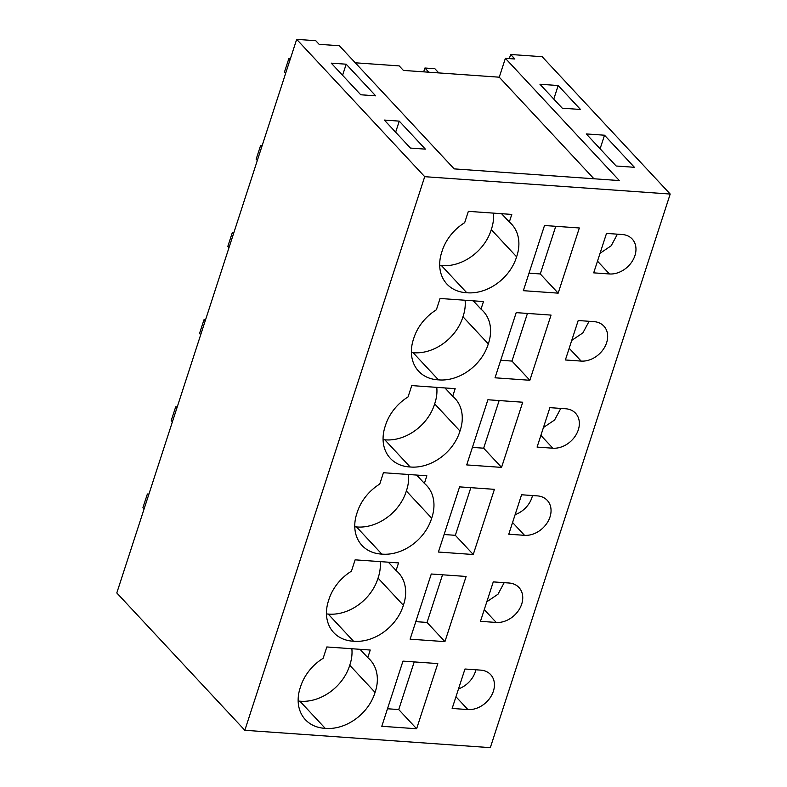 <?xml version="1.0" encoding="UTF-8"?>
<svg xmlns="http://www.w3.org/2000/svg" width="787" height="787" viewBox="0 0 787 787"><rect width="100%" height="100%" fill="white"/><g stroke="black" fill="none" stroke-linecap="round" stroke-linejoin="round"><path stroke-width="1.18" d="M505.382 58.336L514.865 59.005L510.645 54.48L542.164 56.713L670.199 194.045L424.714 176.681L244.836 730.287L116.801 592.955L296.679 39.35L315.754 40.698L319.119 44.318L339.374 45.744L454.178 168.88L619.339 180.567L505.382 58.336L499.253 77.195L403.406 70.417L399.196 65.901L355.271 62.793M296.679 39.35L424.714 176.681M604.514 135.216L634.411 167.297L616.172 166.008L586.266 133.928L604.514 135.216L600.107 148.773M558.18 85.527L539.941 84.239L562.262 108.183L580.501 109.472L558.18 85.527L553.782 99.083M331.258 63.147L360.741 94.774L375.665 95.827L346.182 64.2L331.258 63.147M399.255 121.129L425.364 149.136L410.44 148.074L384.322 120.067L399.255 121.129L395.645 132.216M509.307 58.612L510.645 54.48M593.949 178.767L499.253 77.195M670.199 194.045L490.321 747.65L244.836 730.287M558.17 293.148L523.335 290.678L544.506 225.505L579.34 227.974L558.17 293.148L540.276 273.955L555.76 226.302M509.317 222.013L511.786 214.418L468.354 211.349L464.674 222.672A42.724 32.965 137 0 0 441.979 251.515A42.724 32.965 137 0 0 446.937 284.087A42.724 32.965 137 0 0 466.76 292.734A42.724 32.965 137 0 0 516.606 256.798A42.724 32.965 137 0 0 511.648 224.226A42.724 32.965 137 0 0 509.317 222.013L501.565 213.7M593.693 272.853L609.453 273.965A22.331 17.235 137 0 0 632.05 261.569A22.331 17.235 137 0 0 632.187 239.012A22.331 17.235 137 0 0 622.261 234.516L606.511 233.405L593.693 272.853M501.555 467.389L522.725 402.216L487.891 399.757L466.721 464.92L501.555 467.389L483.661 448.197L472.407 447.4M565.646 408.758L549.897 407.646L537.078 447.095L552.838 448.206A22.331 17.235 137 0 0 575.435 435.811A22.331 17.235 137 0 0 575.572 413.254A22.331 17.235 137 0 0 565.646 408.758M383.082 439.687A42.724 32.965 137 0 0 384.813 439.805L410.145 466.976A42.724 32.965 137 0 1 390.313 458.329A42.724 32.965 137 0 1 385.364 425.757A42.724 32.965 137 0 1 408.06 396.923L411.739 385.591L455.171 388.67L452.702 396.264L444.94 387.942M410.145 466.976A42.724 32.965 137 0 0 459.982 431.04A42.724 32.965 137 0 0 455.034 398.468A42.724 32.965 137 0 0 452.702 396.264M529.858 380.269L495.023 377.799L516.203 312.636L551.038 315.095L529.858 380.269L511.963 361.076L527.447 313.423M578.199 320.525L565.381 359.974L581.14 361.085A22.331 17.235 137 0 0 603.737 348.69A22.331 17.235 137 0 0 603.885 326.133A22.331 17.235 137 0 0 593.959 321.637L578.199 320.525M481.005 309.143L483.474 301.549L440.051 298.47L436.372 309.803A42.724 32.965 137 0 0 413.667 338.636A42.724 32.965 137 0 0 418.625 371.208A42.724 32.965 137 0 0 438.448 379.855A42.724 32.965 137 0 0 488.294 343.919A42.724 32.965 137 0 0 483.336 311.347A42.724 32.965 137 0 0 481.005 309.143L473.253 300.821M444.93 641.631L466.111 576.458L431.276 573.998L410.106 639.172L444.93 641.631L427.046 622.438L415.792 621.641M509.032 583.01L493.272 581.888L480.464 621.337L496.213 622.448A22.331 17.235 137 0 0 518.82 610.063A22.331 17.235 137 0 0 518.958 587.496A22.331 17.235 137 0 0 509.032 583.01M326.467 613.929A42.724 32.965 137 0 0 328.199 614.057L353.52 641.218A42.724 32.965 137 0 1 333.698 632.581A42.724 32.965 137 0 1 328.75 600.009A42.724 32.965 137 0 1 351.445 571.165L355.124 559.842L398.556 562.912L396.087 570.506L388.325 562.184M353.52 641.218A42.724 32.965 137 0 0 403.367 605.282A42.724 32.965 137 0 0 398.419 572.71A42.724 32.965 137 0 0 396.087 570.506M473.243 554.51L438.408 552.041L459.588 486.878L494.423 489.337L473.243 554.51L455.348 535.317L470.833 487.674M524.526 535.327A22.331 17.235 137 0 0 547.122 522.932A22.331 17.235 137 0 0 547.27 500.375A22.331 17.235 137 0 0 537.344 495.879L521.584 494.767L508.766 534.216L524.526 535.327L512.573 522.509M424.39 483.385L426.859 475.791L383.436 472.721L379.757 484.044A42.724 32.965 137 0 0 357.052 512.878A42.724 32.965 137 0 0 362.01 545.45A42.724 32.965 137 0 0 381.833 554.097A42.724 32.965 137 0 0 431.679 518.161A42.724 32.965 137 0 0 426.721 485.589A42.724 32.965 137 0 0 424.39 483.385L416.638 475.063M416.628 728.752L381.793 726.293L402.974 661.119L437.798 663.579L416.628 728.752L398.734 709.559L414.218 661.916M464.969 669.009L452.151 708.457L467.911 709.569A22.331 17.235 137 0 0 490.508 697.184A22.331 17.235 137 0 0 490.655 674.626A22.331 17.235 137 0 0 480.729 670.131L464.969 669.009M375.065 692.403A42.724 32.965 137 0 0 370.106 659.831A42.724 32.965 137 0 0 367.775 657.627L370.244 650.032L326.821 646.963L323.142 658.286A42.724 32.965 137 0 0 300.437 687.13A42.724 32.965 137 0 0 305.395 719.702A42.724 32.965 137 0 0 325.218 728.339A42.724 32.965 137 0 0 375.065 692.403L349.733 665.231A42.724 32.965 137 0 0 351.848 648.734M346.182 64.2L342.581 75.296M529.031 273.158L540.276 273.955M439.697 265.445A42.724 32.965 137 0 0 441.428 265.563A42.724 32.965 137 0 0 491.275 229.627L516.606 256.798M441.428 265.563L466.76 292.734M491.275 229.627A42.724 32.965 137 0 0 493.38 213.12M600.048 253.286L611.214 245.751L617.411 234.172M499.145 400.553L483.661 448.197M543.433 427.528L554.599 419.992L560.797 408.414M384.813 439.805A42.724 32.965 137 0 0 434.66 403.869A42.724 32.965 137 0 0 436.765 387.361M434.66 403.869L459.982 431.04M500.719 360.279L511.963 361.076M571.736 340.407L582.901 332.871L589.099 321.293M411.394 352.566A42.724 32.965 137 0 0 413.116 352.684A42.724 32.965 137 0 0 462.963 316.748A42.724 32.965 137 0 0 465.078 300.24M462.963 316.748L488.294 343.919M413.116 352.684L438.448 379.855M442.53 574.795L427.046 622.438M486.819 601.78L497.984 594.234L504.182 582.665M328.199 614.057A42.724 32.965 137 0 0 378.045 578.111A42.724 32.965 137 0 0 380.151 561.613M378.045 578.111L403.367 605.282M444.104 534.521L455.348 535.317M515.121 514.659A22.331 17.235 137 0 0 532.484 495.544M354.78 526.808A42.724 32.965 137 0 0 356.501 526.926L381.833 554.097M356.501 526.926A42.724 32.965 137 0 0 406.348 490.99A42.724 32.965 137 0 0 408.463 474.482M406.348 490.99L431.679 518.161M387.489 708.762L398.734 709.559M458.506 688.9A22.331 17.235 137 0 0 475.869 669.786M360.023 649.305L367.775 657.627M298.165 701.05A42.724 32.965 137 0 0 299.886 701.178A42.724 32.965 137 0 0 349.733 665.231M299.886 701.178L325.218 728.339M290.088 59.645L288.918 58.386L284.451 72.109L285.622 73.358M288.918 58.386L290.452 58.494M261.776 146.766L260.605 145.506L256.149 159.23L257.319 160.479M260.605 145.506L262.15 145.615M233.464 233.887L232.303 232.627L227.837 246.351L229.007 247.61M232.303 232.627L233.837 232.736M205.161 321.007L203.99 319.748L199.534 333.472L200.705 334.731M203.99 319.748L205.535 319.866M176.849 408.128L175.688 406.879L171.222 420.592L172.392 421.852M175.688 406.879L177.223 406.987M148.546 495.249L147.376 494L142.919 507.713L144.09 508.973M147.376 494L148.92 494.108M423.681 71.853L424.931 68.007L428.856 72.217M424.931 68.007L434.877 68.715L438.802 72.925M597.49 261.136L609.453 273.965M540.876 435.388L552.838 448.206M569.188 348.267L581.14 361.085M484.261 609.63L496.213 622.448M455.958 696.751L467.911 709.569"/></g></svg>
